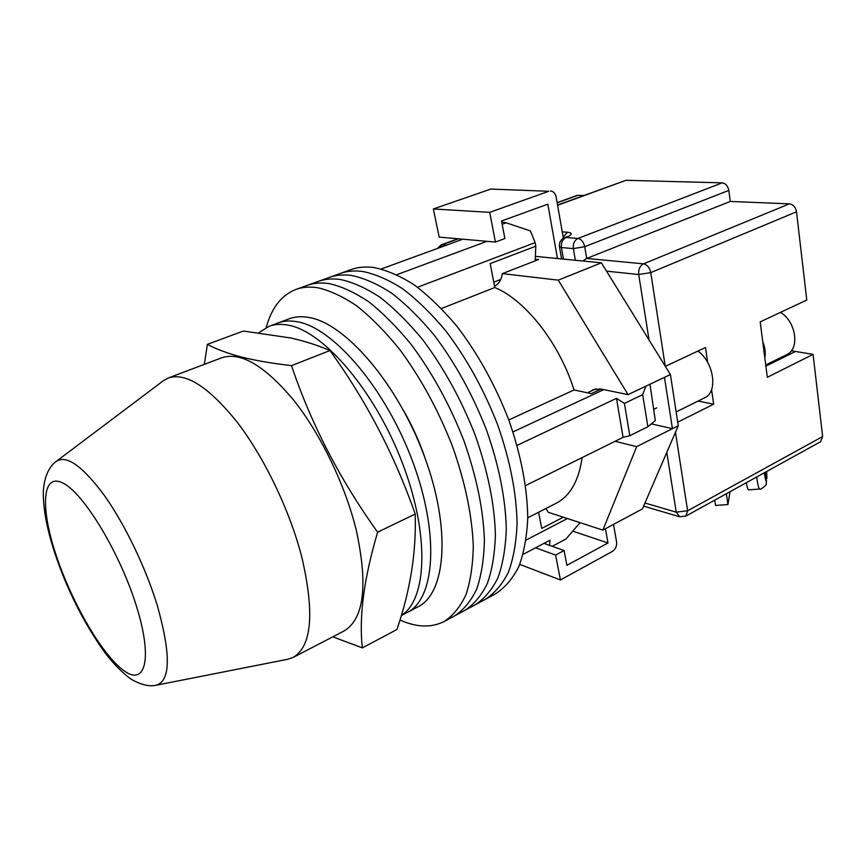 <?xml version="1.0" encoding="UTF-8"?>
<svg xmlns="http://www.w3.org/2000/svg" width="866" height="866" viewBox="0 0 866 866"><rect width="100%" height="100%" fill="white"/><g stroke="black" fill="none" stroke-linecap="round" stroke-linejoin="round"><path stroke-width="1.3" d="M399.93 620.013C416.622 627.482 431.409 627.958 444.29 621.431L485.512 599.218C494.713 593.232 502.345 584.225 508.418 572.21C513.419 558.527 516.309 542.322 517.078 523.605C516.547 493.414 510.128 460.636 497.82 425.26C484.116 390.014 466.752 358.535 445.73 330.823C431.636 313.947 417.38 300.004 402.961 288.984C388.737 279.837 375.27 273.992 362.551 271.448C354.313 270.387 346.811 271.09 340.035 273.548L350.784 269.672C357.626 267.193 365.192 266.457 373.484 267.475C386.29 269.954 399.821 275.724 414.1 284.784C428.562 295.696 442.84 309.53 456.934 326.287C477.956 353.815 495.276 385.11 508.872 420.183C521.083 455.386 527.372 488.045 527.751 518.149C526.874 536.833 523.887 553.017 518.777 566.7C512.607 578.726 504.867 587.754 495.569 593.795L485.512 599.218C494.713 593.232 502.345 584.225 508.418 572.21C513.419 558.527 516.309 542.322 517.078 523.605C516.547 493.414 510.128 460.636 497.82 425.26C484.116 390.014 466.752 358.535 445.73 330.823C431.636 313.947 417.38 300.004 402.961 288.984C388.737 279.837 375.27 273.992 362.551 271.448C354.313 270.387 346.811 271.09 340.035 273.548L329.177 277.456C335.889 275.031 343.326 274.36 351.499 275.453C343.326 274.36 335.889 275.031 329.177 277.456L318.223 281.407C324.858 279.004 332.23 278.365 340.349 279.501C332.23 278.365 324.858 279.004 318.223 281.407L307.149 285.39C313.719 283.02 321.026 282.413 329.08 283.593C321.026 282.413 313.719 283.02 307.149 285.39L295.977 289.417C281.45 295.144 271.534 307.852 266.219 327.532M475.347 604.695C484.451 598.752 491.985 589.778 497.961 577.774C502.854 564.091 505.625 547.875 506.296 529.104C505.614 498.848 499.065 465.94 486.649 430.402C472.847 394.972 455.429 363.309 434.396 335.402C420.313 318.407 406.089 304.356 391.713 293.238C377.544 283.994 364.142 278.073 351.499 275.453C364.142 278.073 377.544 283.994 391.713 293.238C406.089 304.356 420.313 318.407 434.396 335.402C455.429 363.309 472.847 394.972 486.649 430.402C499.065 465.94 505.614 498.848 506.296 529.104C505.625 547.875 502.854 564.091 497.961 577.774C491.985 589.778 484.451 598.752 475.347 604.695M465.096 610.216C474.103 604.327 481.528 595.386 487.385 583.392C492.169 569.72 494.843 553.471 495.406 534.668C494.562 504.326 487.872 471.299 475.358 435.587C461.459 399.984 443.987 368.137 422.954 340.035C408.871 322.921 394.669 308.751 380.336 297.525C366.231 288.194 352.895 282.186 340.349 279.501C352.895 282.186 366.231 288.194 380.336 297.525C394.669 308.751 408.871 322.921 422.954 340.035C443.987 368.137 461.459 399.984 475.358 435.587C487.872 471.299 494.562 504.326 495.406 534.668C494.843 553.471 492.169 569.72 487.385 583.392C481.528 595.386 474.103 604.327 465.096 610.216M454.737 615.802C463.646 609.956 470.963 601.047 476.711 589.075C481.388 575.403 483.953 559.144 484.408 540.297C483.39 509.868 476.571 476.711 463.938 440.826C449.941 405.05 432.426 373.008 411.382 344.722C397.31 327.478 383.14 313.2 368.851 301.866C354.8 292.437 341.55 286.343 329.08 283.593C341.55 286.343 354.8 292.437 368.851 301.866C383.14 313.2 397.31 327.478 411.382 344.722C432.426 373.008 449.941 405.05 463.938 440.826C476.571 476.711 483.39 509.868 484.408 540.297C483.953 559.144 481.388 575.403 476.711 589.075C470.963 601.047 463.646 609.956 454.737 615.802M425.91 460.485C420.086 443.1 412.649 426.44 403.578 410.506M444.29 621.431C453.08 615.639 460.301 606.763 465.93 594.801C470.487 581.14 472.944 564.859 473.28 545.97C472.111 515.476 465.15 482.189 452.398 446.131C438.304 410.17 420.735 377.944 399.691 349.453C385.63 332.089 371.482 317.681 357.247 306.25C343.261 296.724 330.076 290.543 317.703 287.728C309.714 286.505 302.472 287.068 295.977 289.417M552.237 546.316L565.931 539.053L580.047 522.674M417.531 287.241L535.156 242.61L530.403 230.941L506.242 222.8L501.728 221.988M486.93 241.322L396.855 274.663M517.067 445.395L616.484 398.338L623.065 437.352L525.565 485.577M549.564 545.374L549.91 540.243L523.107 554.37M462.823 239.2L381.278 268.958M582.114 457.605C578.834 480.738 570.164 495.969 556.113 503.308L527.751 517.781M563.322 517.208L541.726 528.422L538.576 512.261M535.156 242.61L535.805 246.204L490.167 263.61L494.822 287.512C525.51 300.242 559.349 343.066 574.05 389.971L591.305 393.619L601.091 389.072M649.976 384.244L655.313 420.584L647.876 426.743L642.68 394.658L645.895 386.171M616.484 398.338L624.408 403.383L629.798 435.695L647.876 426.743M629.798 435.695L623.065 437.352M567.414 518.55L526.095 540.07M502.161 224.283L506.242 222.8M624.408 403.383L642.68 394.658M603.764 389.624L512.964 431.928M508.786 419.945L574.05 389.971M441.454 308.512L494.822 287.512M535.805 246.204L535.188 260.872M401.261 615.607L407.28 612.435C434.927 599.066 439.841 534.625 412.779 461.881C385.955 389.115 333.832 328.138 297.774 321.86C290.435 320.42 283.832 320.799 277.986 322.975L289.32 318.764C295.241 316.555 301.909 316.144 309.303 317.53C345.664 323.613 397.873 384.114 424.47 456.523C451.316 528.909 445.968 593.253 417.986 606.806L407.28 612.435C434.927 599.066 439.841 534.625 412.779 461.881C385.955 389.115 333.832 328.138 297.774 321.86C290.435 320.42 283.832 320.799 277.986 322.975L269.055 326.298L258.837 332.685M401.315 615.423C427.122 599.662 429.872 534.474 402.289 462.747C374.935 390.988 323.916 331.667 288.681 325.259C281.385 323.797 274.847 324.144 269.055 326.298M494.54 286.116C498.664 284.232 501.284 280.064 502.377 273.613L558.278 280.151L628.067 394.636L600.452 388.942L593.232 389.613L590.796 391.205M615.098 441.292L636.683 446.64L602.855 530.122L548.232 512.282L546.067 508.429M536.195 256.444L601.372 262.82L670.403 374.556L678.273 425.736L642.41 508.927L602.855 530.122M636.683 446.64L672.438 428.67L664.471 377.37L670.403 374.556M651.329 423.896L672.438 428.67L678.273 425.736M502.377 273.613L538.576 259.551L535.664 259.259M558.278 280.151L601.372 262.82M628.067 394.636L664.471 377.37M557.466 258.533L547.821 204.192L501.533 221.003L504.867 238.551L495.417 242.069L439.17 237.111L433.368 208.955L489.701 212.354L495.417 242.069M489.701 212.354L548.741 191.278L490.827 189.069L548.741 191.278M433.368 208.955L490.827 189.069M563.376 238.28L556.145 197.004C555.322 193.313 553.439 191.31 550.505 190.996M605.453 528.736L607.986 542.993L566.894 565.336L564.08 550.538L555.615 555.074L560.41 579.971L612.403 551.404C615.564 549.239 616.96 546.078 616.581 541.921L613.507 524.417M572.751 531.15L607.986 542.993M519.741 564.383L560.41 579.971M535.567 547.799L555.615 555.074M543.956 543.372L564.08 550.538M697.909 351.076C714.028 362.259 718.163 392.32 704.653 397.808L676.151 411.924M765.739 364.976L786.707 354.627C800.108 349.139 796.006 320.972 780.32 312.442M764.84 357.994C765.75 352.776 765.046 347.288 762.719 341.54M726.368 493.717L727.927 504.553L715.533 505.463L714.753 500.137M727.927 504.553L730.027 491.704M756.646 477.014C757.772 484.776 758.768 488.77 759.634 489.009L748.646 489.842C747.975 489.82 747.196 487.439 746.308 482.719M764.689 472.609L765.338 472.555L766.475 481.139C765.901 481.583 765.187 478.79 764.342 472.76M765.338 472.555L765.035 475.207L764.689 472.576M766.096 471.797L766.919 478.4L766.691 471.472L766.854 477.599M759.634 489.009C760.056 490.546 767.741 484.051 766.161 484.083L766.475 481.139M557.552 205.058L625.988 180.301L722.19 182.856C725.665 183.397 727.873 185.909 728.815 190.401L584.712 246.713L586.715 258.436L730.276 201.442L789.402 203.856C793.213 204.473 795.583 207.126 796.514 211.802L806.776 300.047L760.196 321.881L767.33 377.295L813.087 354.378L822.646 436.561L820.524 441.757L685.85 516.082L687.626 510.778L822.646 436.561M707.652 362.378L705.519 347.504L665.326 366.35M698.083 401.066L713.66 404.173L711.571 389.624M713.66 404.173L677.721 422.164M557.13 202.644L577.016 195.413L583.781 195.478M813.087 354.378L791.351 350.773M728.815 190.401L730.276 201.442M796.514 211.802L650.767 272.617C649.63 267.616 647.216 264.693 643.514 263.849L586.715 258.436L582.699 261.002M207.385 344.343L243.357 331.039L290.597 337.957C304.94 341.172 318.049 345.372 329.924 350.557C366.188 400.633 394.615 455.126 415.204 514.047C416.405 551.988 410.311 590.471 396.92 629.517L362.345 647.887C358.849 616.938 363.947 578.369 377.652 532.179C339.905 479.569 311.186 424.059 291.506 365.647C271.74 363.363 254.864 360.44 240.878 356.879C227.13 353.209 215.959 349.03 207.385 344.343L204.322 364.359M332.804 636.835L362.345 647.887M291.506 365.647L329.924 350.557M377.652 532.179L415.204 514.047M56.626 461.102L163.165 380.888L168.437 377.922C186.06 372.25 209.107 387.167 237.587 422.684C264.422 457.8 289.569 510.171 301.606 556.308C314.726 612.435 311.944 646.123 293.26 657.37L287.534 659.307L156.703 685.125M168.437 377.922L221.869 357.734C240.77 351.564 264.628 365.625 293.455 399.908C320.539 433.823 345.209 484.852 356.283 530.209C368.18 585.459 364.066 619.071 343.954 631.043L293.26 657.37M649.056 340.013L638.718 274.522L650.767 272.617L665.25 366.231M675.469 432.231L687.626 510.778L676.227 512.163L666.788 452.355M644.953 503.005L676.227 512.163L679.658 516.775L685.85 516.082M789.402 203.856L643.514 263.849C639.909 265.862 638.307 269.423 638.718 274.522L606.514 271.155M575.37 260.276L573.346 248.585L561.417 247.535L563.463 259.118M578.077 195.251L557.174 202.861M458.439 238.81L442.31 244.688L446.65 245.1M562.25 231.828L567.36 232.207C573 232.932 572.545 234.697 566.018 237.501L577.979 238.442L722.19 182.856M625.988 180.301L557.596 205.296M561.417 247.535L559.458 246.713C559.035 242.502 560.746 239.492 564.6 237.695L566.018 237.501C562.489 239.352 560.962 242.696 561.417 247.535M567.36 232.207L563.181 237.143M438.867 247.936L442.31 244.688L441.314 244.807L437.298 248.51M577.979 238.442C574.439 240.315 572.891 243.692 573.346 248.585L584.712 246.713C583.576 241.928 581.324 239.168 577.979 238.442M765.89 366.123L795.075 351.693M136.666 606.914C120.374 553.688 84.002 493.404 63.164 483.185C42.055 472.1 40.215 507.162 55.77 554.099C71.077 600.939 100.911 653.159 122.799 669.851C144.893 687.279 153.25 660.282 136.666 606.914M54.666 552.692C47.587 531.15 43.798 512.217 43.3 495.904C42.954 479.634 48.528 466.622 56.29 461.361C66.411 454.639 82.357 465.886 104.126 495.114C124.693 523.973 145.845 567.825 157.417 605.897C170.97 654.458 170.591 680.893 156.281 685.212C149.537 686.738 141.559 684.952 132.336 679.875C127.291 677.169 114.734 665.705 104.721 652.369C83.656 622.784 66.996 589.638 54.742 552.93M500.732 279.437L493.772 282.164M596.014 388.78L587.375 392.785M654.306 409.033L656.742 407.843M561.612 258.934L559.458 246.767M566.028 237.49L566.786 236.689L564.6 237.695M457.908 238.767L441.314 244.807M679.507 516.731L643.611 506.123"/></g></svg>
